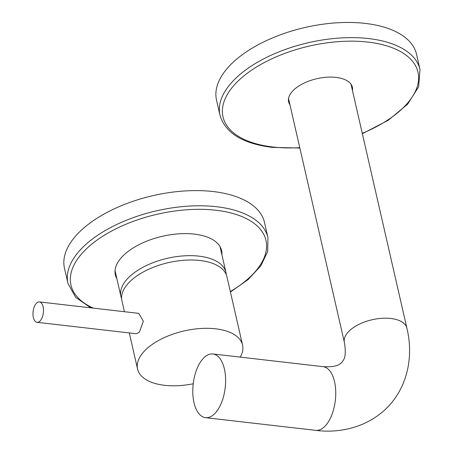 <?xml version="1.0" encoding="UTF-8"?>
<svg xmlns="http://www.w3.org/2000/svg" width="453" height="453" viewBox="0 0 453 453"><rect width="100%" height="100%" fill="white"/><g stroke="black" fill="none" stroke-linecap="round" stroke-linejoin="round"><path stroke-width="0.68" d="M230.424 292.004L248.131 279.563L260.815 265.871L267.649 251.619L267.966 237.638L264.49 222.451A102.593 51.025 167.1 0 0 213.142 191.545A102.593 51.025 167.1 0 0 108.505 211.664A102.593 51.025 167.1 0 0 64.485 268.261L67.961 283.442L75.634 297.349L90.81 307.842M116.885 278.776A54.502 27.106 -12.9 0 1 115.334 274.875A54.502 27.106 -12.9 0 1 138.72 244.807A54.502 27.106 -12.9 0 1 194.309 234.122A54.502 27.106 -12.9 0 1 221.591 250.543A54.502 27.106 -12.9 0 1 221.891 254.728M362.355 133.697L388.227 120.3L407.609 104.224L418.651 86.8L420.005 69.479L416.528 54.298A102.593 51.025 167.1 0 0 365.18 23.392A102.593 51.025 167.1 0 0 260.543 43.505A102.593 51.025 167.1 0 0 216.523 100.102L219.999 115.288C225.3 132.989 242.723 143.697 272.276 147.395L299.852 148.012M289.965 104.836A32.701 16.263 -12.9 0 1 288.623 101.851A32.701 16.263 -12.9 0 1 302.655 83.811A32.701 16.263 -12.9 0 1 336.007 77.401A32.701 16.263 -12.9 0 1 352.377 87.253A32.701 16.263 -12.9 0 1 352.468 90.521M121.608 298.55A53.862 26.789 -12.9 0 1 120.928 296.421A53.862 26.789 -12.9 0 1 127.174 279.071A53.862 26.789 -12.9 0 1 183.697 255.866A53.862 26.789 -12.9 0 1 225.934 272.372A53.862 26.789 -12.9 0 1 226.245 274.586M240.226 357.117A53.862 26.789 167.1 0 0 242.57 345.033L226.925 276.709A53.862 26.789 167.1 0 0 199.966 260.486A53.862 26.789 167.1 0 0 145.034 271.047A53.862 26.789 167.1 0 0 121.919 300.758L124.433 311.715M242.57 345.033A53.862 26.789 167.1 0 0 215.611 328.804A53.862 26.789 167.1 0 0 160.679 339.365A53.862 26.789 167.1 0 0 137.57 369.082A53.862 26.789 167.1 0 0 164.53 385.305A53.862 26.789 167.1 0 0 193.216 383.776M37.061 322.31L136.461 333.759L139.343 332.208L143.363 321.217L138.811 313.368L39.405 301.925A10.26 5.159 96.6 0 1 43.471 309.603A10.26 5.159 96.6 0 1 40.221 320.792A10.26 5.159 96.6 0 1 37.061 322.31A10.26 5.159 96.6 0 1 32.995 314.625A10.26 5.159 96.6 0 1 36.246 303.442A10.26 5.159 96.6 0 1 39.405 301.925M202.995 358.702A32.061 16.115 96.6 0 1 212.87 353.969A32.061 16.115 96.6 0 1 225.571 377.966A32.061 16.115 96.6 0 1 215.413 412.926A32.061 16.115 96.6 0 1 205.537 417.666A32.061 16.115 96.6 0 1 192.836 393.668A32.061 16.115 96.6 0 1 202.995 358.702M267.966 237.638A102.593 51.025 167.1 0 0 216.619 206.732A102.593 51.025 167.1 0 0 111.982 226.845A102.593 51.025 167.1 0 0 67.961 283.442M230.322 291.551A100.028 49.751 167.1 0 0 215.9 210.243A100.028 49.751 167.1 0 0 92.639 243.42A100.028 49.751 167.1 0 0 93.386 308.142M420.005 69.479A102.593 51.025 167.1 0 0 368.657 38.573A102.593 51.025 167.1 0 0 264.02 58.686A102.593 51.025 167.1 0 0 219.999 115.288M362.27 133.329A100.028 49.751 167.1 0 0 418.583 79.507A100.028 49.751 167.1 0 0 367.938 42.089A100.028 49.751 167.1 0 0 234.592 84.66A100.028 49.751 167.1 0 0 273.063 147.015A100.028 49.751 167.1 0 0 299.767 147.644M212.87 353.969L323.006 366.653A32.061 16.115 96.6 0 1 335.707 390.65A32.061 16.115 96.6 0 1 325.548 425.61A32.061 16.115 96.6 0 1 315.673 430.35L205.537 417.666M323.006 366.653C338.634 367.559 340.469 363.3 341.947 362.19C342.859 360.622 347.072 358.419 344.388 342.457A32.061 15.946 -12.9 0 1 348.102 332.128A32.061 15.946 -12.9 0 1 381.749 318.317A32.061 15.946 -12.9 0 1 406.89 328.142L351.035 84.269M120.928 296.421L115.034 270.69M225.934 272.372L220.039 246.642M129.292 332.932L137.57 369.082M406.89 328.142C413.034 353.261 409.229 383.142 389.512 405.192C369.359 427.122 340.333 433.589 315.673 430.35M344.388 342.457L288.533 98.584"/></g></svg>
